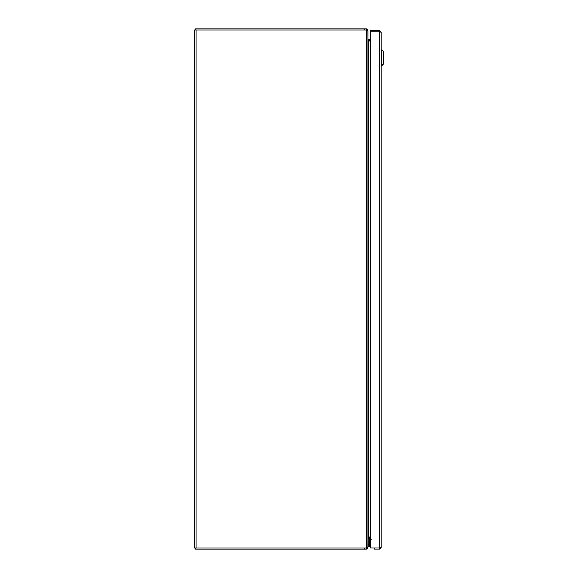 <?xml version="1.0" encoding="UTF-8"?>
<svg xmlns="http://www.w3.org/2000/svg" width="578" height="578" viewBox="0 0 578 578"><rect width="100%" height="100%" fill="white"/><g stroke="black" fill="none" stroke-linecap="round" stroke-linejoin="round"><path stroke-width="0.87" d="M196.058 548.031L366.763 548.031L367.933 547.214L367.933 30.786L366.763 29.969L196.058 29.969L196.058 548.031L194.533 548.031L194.533 29.969L196.058 29.969M367.933 544.671L368.829 544.671L368.829 538.53L367.933 538.53L368.945 536.991L370.643 536.991L368.945 536.991M368.945 41.009L370.643 41.009L368.945 41.009L367.933 39.485M364.675 29.969L364.675 28.9L366.416 28.9L367.89 30.063L367.933 39.123L368.388 39.571L368.388 538.429L367.933 538.877L367.89 547.937L366.416 549.1L364.675 549.1L364.675 548.031M370.643 538.429L368.388 538.429M368.945 538.429L368.945 537.359L370.643 537.359M368.576 537.359L368.945 537.359M366.416 28.9L366.416 549.1M367.297 547.792L367.89 547.937M195.602 548.031L195.602 549.1L364.675 549.1M367.89 30.063L367.297 30.208M368.388 39.571L368.945 39.571L368.576 40.641M370.643 40.641L368.945 40.641M368.945 39.571L370.643 39.571M364.675 28.9L195.602 28.9L195.602 29.969M370.093 539.418L370.072 539.418A0.39 0.39 0 0 0 369.682 539.809L369.682 546.701L368.829 546.701L368.829 539.809A1.243 1.243 0 0 1 370.072 538.566L370.643 538.566L370.072 538.566M371.206 539.628L369.682 539.809L369.682 541.456A0.723 0.723 0 0 1 369.891 540.943L370.643 540.192M370.072 539.418L369.927 540.849M367.933 546.477L368.829 546.477M369.682 539.83L369.682 540.618L369.682 539.83M380.122 547.561L379.674 548.009L374.255 548.009L374.255 549.078L379.674 549.078L381.191 547.561L381.191 32.209L379.674 30.685L370.643 30.685L370.643 31.754L379.674 31.768L370.643 31.754L370.643 548.002L379.674 548.002L379.674 549.078M379.869 31.804L379.674 30.685M380.122 32.209L379.674 31.754L381.191 32.209L381.191 547.561L379.869 547.966M381.191 65.748L383.467 64.042L381.762 65.748L383.467 64.042L383.467 57.778L383.467 64.042L381.762 65.748L381.762 49.816L381.191 49.816L381.191 65.748L381.762 65.748L381.762 49.816L381.191 49.816M383.467 57.778L383.467 51.521L381.762 49.816L383.467 51.521L381.762 49.816L383.467 51.521L383.467 57.778M368.829 544.895L369.682 544.895M379.674 548.002L379.674 31.768"/></g></svg>
